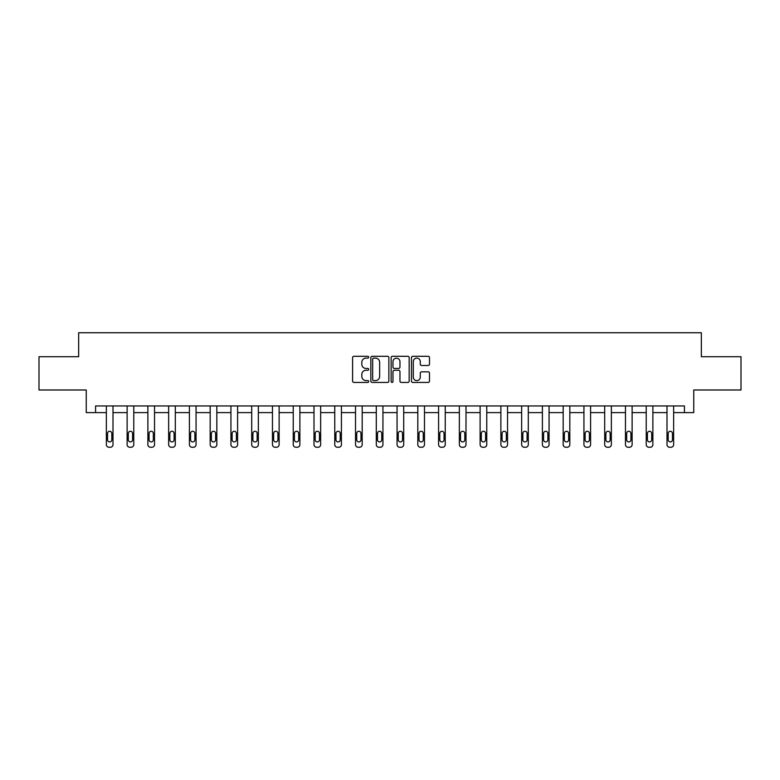 <?xml version="1.0" encoding="UTF-8"?>
<svg xmlns="http://www.w3.org/2000/svg" width="780" height="780" viewBox="0 0 780 780"><rect width="100%" height="100%" fill="white"/><g stroke="black" fill="none" stroke-linecap="round" stroke-linejoin="round"><path stroke-width="1.17" d="M368.706 357.201A0.916 0.916 0 0 0 367.79 356.294L353.906 356.294A1.306 1.306 0 0 0 352.599 357.601L352.599 381.118A1.306 1.306 0 0 0 353.906 382.424L367.79 382.424A0.916 0.916 0 0 0 368.706 381.508A0.916 0.916 0 0 0 367.79 380.591L365.995 380.591A4.183 4.183 0 0 1 361.813 376.409L361.813 374.449A4.183 4.183 0 0 1 365.995 370.266L367.79 370.266A0.916 0.916 0 0 0 368.706 369.359A0.916 0.916 0 0 0 367.79 368.443L365.995 368.443A4.183 4.183 0 0 1 361.813 364.26L361.813 362.3A4.183 4.183 0 0 1 365.995 358.118L367.79 358.118A0.916 0.916 0 0 0 368.706 357.201M428.181 365.498A1.306 1.306 0 0 0 429.488 364.192L429.488 357.601A1.306 1.306 0 0 0 428.181 356.294L412.766 356.294A1.306 1.306 0 0 0 411.46 357.601L411.46 381.118A1.306 1.306 0 0 0 412.766 382.424L428.181 382.424A1.306 1.306 0 0 0 429.488 381.118L429.488 373.142A1.306 1.306 0 0 0 428.181 371.836L421.59 371.836A1.306 1.306 0 0 0 420.284 373.142L420.284 377.101A3.49 3.49 0 0 1 416.783 380.591A3.49 3.49 0 0 1 413.293 377.101L413.293 361.618A3.49 3.49 0 0 1 416.783 358.118A3.49 3.49 0 0 1 420.284 361.618L420.284 364.192A1.306 1.306 0 0 0 421.59 365.498L428.181 365.498M684.431 412.61L693.751 412.61L693.751 389.99L741 389.99L741 356.714L701.337 356.714L701.337 332.748L78.663 332.748L78.663 356.714L39 356.714L39 389.99L86.248 389.99L86.248 412.61L106.353 412.61L106.353 444.59A2.662 2.662 0 0 0 109.015 447.252L110.341 447.252A2.662 2.662 0 0 0 113.002 444.59L113.002 412.61L127.12 412.61L127.12 444.59A2.662 2.662 0 0 0 129.782 447.252L131.108 447.252A2.662 2.662 0 0 0 133.77 444.59L133.77 412.61L147.878 412.61L147.878 444.59A2.662 2.662 0 0 0 150.54 447.252L151.876 447.252A2.662 2.662 0 0 0 154.537 444.59L154.537 412.61L168.646 412.61L168.646 444.59A2.662 2.662 0 0 0 171.307 447.252L172.633 447.252A2.662 2.662 0 0 0 175.305 444.59L175.305 412.61L189.413 412.61L189.413 444.59A2.662 2.662 0 0 0 192.075 447.252L193.401 447.252A2.662 2.662 0 0 0 196.063 444.59L196.063 412.61L210.171 412.61L210.171 444.59A2.662 2.662 0 0 0 212.833 447.252L214.168 447.252A2.662 2.662 0 0 0 216.83 444.59L216.83 412.61L230.939 412.61L230.939 444.59A2.662 2.662 0 0 0 233.6 447.252L234.936 447.252A2.662 2.662 0 0 0 237.598 444.59L237.598 412.61L251.706 412.61L251.706 444.59A2.662 2.662 0 0 0 254.368 447.252L255.694 447.252A2.662 2.662 0 0 0 258.356 444.59L258.356 412.61L272.464 412.61L272.464 444.59A2.662 2.662 0 0 0 275.125 447.252L276.461 447.252A2.662 2.662 0 0 0 279.123 444.59L279.123 412.61L293.231 412.61L293.231 444.59A2.662 2.662 0 0 0 295.893 447.252L297.229 447.252A2.662 2.662 0 0 0 299.89 444.59L299.89 412.61L313.999 412.61L313.999 444.59A2.662 2.662 0 0 0 316.66 447.252L317.986 447.252A2.662 2.662 0 0 0 320.648 444.59L320.648 412.61L334.756 412.61L334.756 444.59A2.662 2.662 0 0 0 337.428 447.252L338.754 447.252A2.662 2.662 0 0 0 341.416 444.59L341.416 412.61L355.524 412.61L355.524 444.59A2.662 2.662 0 0 0 358.186 447.252L359.522 447.252A2.662 2.662 0 0 0 362.183 444.59L362.183 412.61L376.291 412.61L376.291 444.59A2.662 2.662 0 0 0 378.953 447.252L380.279 447.252A2.662 2.662 0 0 0 382.941 444.59L382.941 412.61L397.059 412.61L397.059 444.59A2.662 2.662 0 0 0 399.721 447.252L401.047 447.252A2.662 2.662 0 0 0 403.709 444.59L403.709 412.61L417.817 412.61L417.817 444.59A2.662 2.662 0 0 0 420.478 447.252L421.814 447.252A2.662 2.662 0 0 0 424.476 444.59L424.476 412.61L438.584 412.61L438.584 444.59A2.662 2.662 0 0 0 441.246 447.252L442.572 447.252A2.662 2.662 0 0 0 445.244 444.59L445.244 412.61L459.352 412.61L459.352 444.59A2.662 2.662 0 0 0 462.014 447.252L463.34 447.252A2.662 2.662 0 0 0 466.001 444.59L466.001 412.61L480.11 412.61L480.11 444.59A2.662 2.662 0 0 0 482.771 447.252L484.107 447.252A2.662 2.662 0 0 0 486.769 444.59L486.769 412.61L500.877 412.61L500.877 444.59A2.662 2.662 0 0 0 503.539 447.252L504.875 447.252A2.662 2.662 0 0 0 507.536 444.59L507.536 412.61L521.644 412.61L521.644 444.59A2.662 2.662 0 0 0 524.306 447.252L525.632 447.252A2.662 2.662 0 0 0 528.294 444.59L528.294 412.61L542.402 412.61L542.402 444.59A2.662 2.662 0 0 0 545.064 447.252L546.4 447.252A2.662 2.662 0 0 0 549.062 444.59L549.062 412.61L563.17 412.61L563.17 444.59A2.662 2.662 0 0 0 565.832 447.252L567.167 447.252A2.662 2.662 0 0 0 569.829 444.59L569.829 412.61L583.937 412.61L583.937 444.59A2.662 2.662 0 0 0 586.599 447.252L587.925 447.252A2.662 2.662 0 0 0 590.587 444.59L590.587 412.61L604.695 412.61L604.695 444.59A2.662 2.662 0 0 0 607.367 447.252L608.692 447.252A2.662 2.662 0 0 0 611.354 444.59L611.354 412.61L625.462 412.61L625.462 444.59A2.662 2.662 0 0 0 628.124 447.252L629.46 447.252A2.662 2.662 0 0 0 632.122 444.59L632.122 412.61L646.23 412.61L646.23 444.59A2.662 2.662 0 0 0 648.892 447.252L650.218 447.252A2.662 2.662 0 0 0 652.88 444.59L652.88 412.61L666.998 412.61L666.998 444.59A2.662 2.662 0 0 0 669.659 447.252L670.985 447.252A2.662 2.662 0 0 0 673.647 444.59L673.647 412.61L684.431 412.61L684.431 405.961L95.569 405.961L95.569 412.61M388.859 357.601A1.306 1.306 0 0 0 387.553 356.294L372.138 356.294A1.306 1.306 0 0 0 370.831 357.601L370.831 381.118A1.306 1.306 0 0 0 372.138 382.424L387.553 382.424A1.306 1.306 0 0 0 388.859 381.118L388.859 357.601M392.447 356.294L407.862 356.294A1.306 1.306 0 0 1 409.168 357.601L409.168 381.118A1.306 1.306 0 0 1 407.862 382.424L401.271 382.424A1.306 1.306 0 0 1 399.965 381.118L399.965 371.572A1.306 1.306 0 0 0 398.658 370.266L394.28 370.266A1.306 1.306 0 0 0 392.974 371.572L392.974 381.508A0.916 0.916 0 0 1 392.057 382.424A0.916 0.916 0 0 1 391.141 381.508L391.141 357.601A1.306 1.306 0 0 1 392.447 356.294M373.571 358.118A0.916 0.916 0 0 0 372.655 359.034L372.655 379.675A0.916 0.916 0 0 0 373.571 380.591L375.463 380.591A4.183 4.183 0 0 0 379.645 376.409L379.645 362.3A4.183 4.183 0 0 0 375.463 358.118L373.571 358.118M399.965 361.676A3.49 3.49 0 0 0 396.464 358.186A3.49 3.49 0 0 0 392.974 361.676L392.974 367.136A1.306 1.306 0 0 0 394.28 368.443L398.658 368.443A1.306 1.306 0 0 0 399.965 367.136L399.965 361.676M113.002 405.961L113.002 444.59M106.353 405.961L106.353 444.59M111.813 439.793A2.126 2.126 0 0 1 109.678 441.928A2.126 2.126 0 0 1 107.552 439.793L107.552 433.407A2.126 2.126 0 0 1 109.678 431.272A2.126 2.126 0 0 1 111.813 433.407L111.813 439.793M109.015 447.252L110.341 447.252M133.77 405.961L133.77 444.59M127.12 405.961L127.12 444.59M132.571 439.793A2.126 2.126 0 0 1 130.445 441.928A2.126 2.126 0 0 1 128.31 439.793L128.31 433.407A2.126 2.126 0 0 1 130.445 431.272A2.126 2.126 0 0 1 132.571 433.407L132.571 439.793M129.782 447.252L131.108 447.252M154.537 405.961L154.537 444.59M147.878 405.961L147.878 444.59M153.338 439.793A2.126 2.126 0 0 1 151.213 441.928A2.126 2.126 0 0 1 149.078 439.793L149.078 433.407A2.126 2.126 0 0 1 151.213 431.272A2.126 2.126 0 0 1 153.338 433.407L153.338 439.793M150.54 447.252L151.876 447.252M175.305 405.961L175.305 444.59M168.646 405.961L168.646 444.59M174.106 439.793A2.126 2.126 0 0 1 171.97 441.928A2.126 2.126 0 0 1 169.845 439.793L169.845 433.407A2.126 2.126 0 0 1 171.97 431.272A2.126 2.126 0 0 1 174.106 433.407L174.106 439.793M171.307 447.252L172.633 447.252M196.063 405.961L196.063 444.59M189.413 405.961L189.413 444.59M194.864 439.793A2.126 2.126 0 0 1 192.738 441.928A2.126 2.126 0 0 1 190.603 439.793L190.603 433.407A2.126 2.126 0 0 1 192.738 431.272A2.126 2.126 0 0 1 194.864 433.407L194.864 439.793M192.075 447.252L193.401 447.252M216.83 405.961L216.83 444.59M210.171 405.961L210.171 444.59M215.631 439.793A2.126 2.126 0 0 1 213.505 441.928A2.126 2.126 0 0 1 211.37 439.793L211.37 433.407A2.126 2.126 0 0 1 213.505 431.272A2.126 2.126 0 0 1 215.631 433.407L215.631 439.793M212.833 447.252L214.168 447.252M237.598 405.961L237.598 444.59M230.939 405.961L230.939 444.59M236.399 439.793A2.126 2.126 0 0 1 234.263 441.928A2.126 2.126 0 0 1 232.138 439.793L232.138 433.407A2.126 2.126 0 0 1 234.263 431.272A2.126 2.126 0 0 1 236.399 433.407L236.399 439.793M233.6 447.252L234.936 447.252M258.356 405.961L258.356 444.59M251.706 405.961L251.706 444.59M257.156 439.793A2.126 2.126 0 0 1 255.031 441.928A2.126 2.126 0 0 1 252.905 439.793L252.905 433.407A2.126 2.126 0 0 1 255.031 431.272A2.126 2.126 0 0 1 257.156 433.407L257.156 439.793M254.368 447.252L255.694 447.252M279.123 405.961L279.123 444.59M272.464 405.961L272.464 444.59M277.924 439.793A2.126 2.126 0 0 1 275.798 441.928A2.126 2.126 0 0 1 273.663 439.793L273.663 433.407A2.126 2.126 0 0 1 275.798 431.272A2.126 2.126 0 0 1 277.924 433.407L277.924 439.793M275.125 447.252L276.461 447.252M299.89 405.961L299.89 444.59M293.231 405.961L293.231 444.59M298.691 439.793A2.126 2.126 0 0 1 296.556 441.928A2.126 2.126 0 0 1 294.43 439.793L294.43 433.407A2.126 2.126 0 0 1 296.556 431.272A2.126 2.126 0 0 1 298.691 433.407L298.691 439.793M295.893 447.252L297.229 447.252M320.648 405.961L320.648 444.59M313.999 405.961L313.999 444.59M319.459 439.793A2.126 2.126 0 0 1 317.323 441.928A2.126 2.126 0 0 1 315.198 439.793L315.198 433.407A2.126 2.126 0 0 1 317.323 431.272A2.126 2.126 0 0 1 319.459 433.407L319.459 439.793M316.66 447.252L317.986 447.252M341.416 405.961L341.416 444.59M334.756 405.961L334.756 444.59M340.216 439.793A2.126 2.126 0 0 1 338.091 441.928A2.126 2.126 0 0 1 335.956 439.793L335.956 433.407A2.126 2.126 0 0 1 338.091 431.272A2.126 2.126 0 0 1 340.216 433.407L340.216 439.793M337.428 447.252L338.754 447.252M362.183 405.961L362.183 444.59M355.524 405.961L355.524 444.59M360.984 439.793A2.126 2.126 0 0 1 358.849 441.928A2.126 2.126 0 0 1 356.723 439.793L356.723 433.407A2.126 2.126 0 0 1 358.849 431.272A2.126 2.126 0 0 1 360.984 433.407L360.984 439.793M358.186 447.252L359.522 447.252M382.941 405.961L382.941 444.59M376.291 405.961L376.291 444.59M381.752 439.793A2.126 2.126 0 0 1 379.616 441.928A2.126 2.126 0 0 1 377.491 439.793L377.491 433.407A2.126 2.126 0 0 1 379.616 431.272A2.126 2.126 0 0 1 381.752 433.407L381.752 439.793M378.953 447.252L380.279 447.252M403.709 405.961L403.709 444.59M397.059 405.961L397.059 444.59M402.509 439.793A2.126 2.126 0 0 1 400.384 441.928A2.126 2.126 0 0 1 398.248 439.793L398.248 433.407A2.126 2.126 0 0 1 400.384 431.272A2.126 2.126 0 0 1 402.509 433.407L402.509 439.793M399.721 447.252L401.047 447.252M424.476 405.961L424.476 444.59M417.817 405.961L417.817 444.59M423.277 439.793A2.126 2.126 0 0 1 421.151 441.928A2.126 2.126 0 0 1 419.016 439.793L419.016 433.407A2.126 2.126 0 0 1 421.151 431.272A2.126 2.126 0 0 1 423.277 433.407L423.277 439.793M420.478 447.252L421.814 447.252M445.244 405.961L445.244 444.59M438.584 405.961L438.584 444.59M444.044 439.793A2.126 2.126 0 0 1 441.909 441.928A2.126 2.126 0 0 1 439.784 439.793L439.784 433.407A2.126 2.126 0 0 1 441.909 431.272A2.126 2.126 0 0 1 444.044 433.407L444.044 439.793M441.246 447.252L442.572 447.252M466.001 405.961L466.001 444.59M459.352 405.961L459.352 444.59M464.802 439.793A2.126 2.126 0 0 1 462.677 441.928A2.126 2.126 0 0 1 460.541 439.793L460.541 433.407A2.126 2.126 0 0 1 462.677 431.272A2.126 2.126 0 0 1 464.802 433.407L464.802 439.793M462.014 447.252L463.34 447.252M486.769 405.961L486.769 444.59M480.11 405.961L480.11 444.59M485.569 439.793A2.126 2.126 0 0 1 483.444 441.928A2.126 2.126 0 0 1 481.309 439.793L481.309 433.407A2.126 2.126 0 0 1 483.444 431.272A2.126 2.126 0 0 1 485.569 433.407L485.569 439.793M482.771 447.252L484.107 447.252M507.536 405.961L507.536 444.59M500.877 405.961L500.877 444.59M506.337 439.793A2.126 2.126 0 0 1 504.202 441.928A2.126 2.126 0 0 1 502.076 439.793L502.076 433.407A2.126 2.126 0 0 1 504.202 431.272A2.126 2.126 0 0 1 506.337 433.407L506.337 439.793M503.539 447.252L504.875 447.252M528.294 405.961L528.294 444.59M521.644 405.961L521.644 444.59M527.095 439.793A2.126 2.126 0 0 1 524.969 441.928A2.126 2.126 0 0 1 522.844 439.793L522.844 433.407A2.126 2.126 0 0 1 524.969 431.272A2.126 2.126 0 0 1 527.095 433.407L527.095 439.793M524.306 447.252L525.632 447.252M549.062 405.961L549.062 444.59M542.402 405.961L542.402 444.59M547.862 439.793A2.126 2.126 0 0 1 545.737 441.928A2.126 2.126 0 0 1 543.601 439.793L543.601 433.407A2.126 2.126 0 0 1 545.737 431.272A2.126 2.126 0 0 1 547.862 433.407L547.862 439.793M545.064 447.252L546.4 447.252M569.829 405.961L569.829 444.59M563.17 405.961L563.17 444.59M568.63 439.793A2.126 2.126 0 0 1 566.495 441.928A2.126 2.126 0 0 1 564.369 439.793L564.369 433.407A2.126 2.126 0 0 1 566.495 431.272A2.126 2.126 0 0 1 568.63 433.407L568.63 439.793M565.832 447.252L567.167 447.252M590.587 405.961L590.587 444.59M583.937 405.961L583.937 444.59M589.397 439.793A2.126 2.126 0 0 1 587.262 441.928A2.126 2.126 0 0 1 585.136 439.793L585.136 433.407A2.126 2.126 0 0 1 587.262 431.272A2.126 2.126 0 0 1 589.397 433.407L589.397 439.793M586.599 447.252L587.925 447.252M611.354 405.961L611.354 444.59M604.695 405.961L604.695 444.59M610.155 439.793A2.126 2.126 0 0 1 608.029 441.928A2.126 2.126 0 0 1 605.894 439.793L605.894 433.407A2.126 2.126 0 0 1 608.029 431.272A2.126 2.126 0 0 1 610.155 433.407L610.155 439.793M607.367 447.252L608.692 447.252M632.122 405.961L632.122 444.59M625.462 405.961L625.462 444.59M630.923 439.793A2.126 2.126 0 0 1 628.787 441.928A2.126 2.126 0 0 1 626.662 439.793L626.662 433.407A2.126 2.126 0 0 1 628.787 431.272A2.126 2.126 0 0 1 630.923 433.407L630.923 439.793M628.124 447.252L629.46 447.252M652.88 405.961L652.88 444.59M646.23 405.961L646.23 444.59M651.69 439.793A2.126 2.126 0 0 1 649.555 441.928A2.126 2.126 0 0 1 647.429 439.793L647.429 433.407A2.126 2.126 0 0 1 649.555 431.272A2.126 2.126 0 0 1 651.69 433.407L651.69 439.793M648.892 447.252L650.218 447.252M673.647 405.961L673.647 444.59M666.998 405.961L666.998 444.59M672.448 439.793A2.126 2.126 0 0 1 670.322 441.928A2.126 2.126 0 0 1 668.187 439.793L668.187 433.407A2.126 2.126 0 0 1 670.322 431.272A2.126 2.126 0 0 1 672.448 433.407L672.448 439.793M669.659 447.252L670.985 447.252"/></g></svg>
